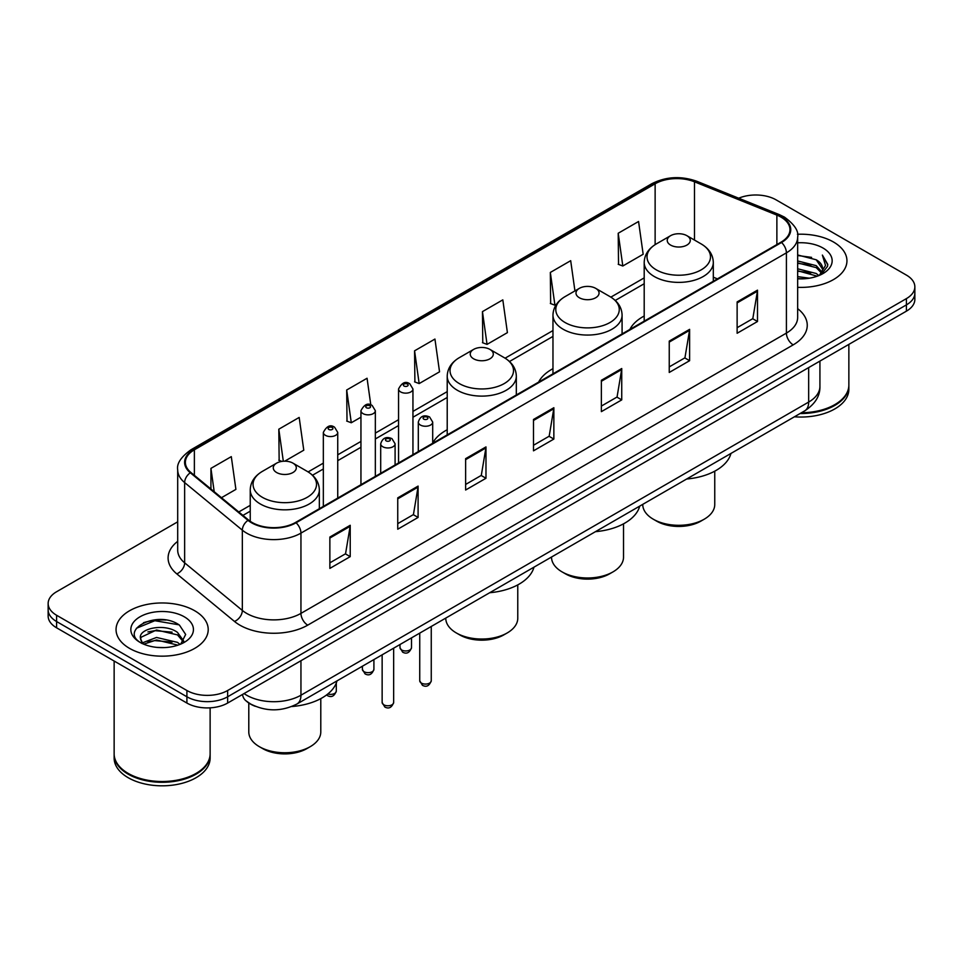 <?xml version="1.0" encoding="UTF-8"?>
<svg xmlns="http://www.w3.org/2000/svg" width="963" height="963" viewBox="0 0 963 963"><rect width="100%" height="100%" fill="white"/><g stroke="black" fill="none" stroke-linecap="round" stroke-linejoin="round"><path stroke-width="1.44" d="M447.217 429.751A50.883 29.372 0 0 0 432.7 443.149M552.967 368.685A50.883 29.372 0 0 0 538.642 382.094M644.199 316.008A50.883 29.372 0 0 0 629.874 329.418M255.279 706.288A28.794 16.624 180 0 1 247.166 701.798L245.854 700.703A19.2 12.844 129.5 0 1 242.507 694.455M165.973 620.052A38.4 22.173 0 0 0 143.499 622.724M177.698 521.826L56.588 591.751A28.794 16.624 0 0 0 48.15 603.512L48.15 616.043A28.794 16.624 0 0 0 56.588 627.804L186.906 703.05A28.794 16.624 0 0 0 227.641 703.05L906.412 311.157A28.794 16.624 0 0 0 914.85 299.397L914.85 293.125A28.794 16.624 0 0 1 906.412 304.886A28.794 16.624 0 0 0 914.85 293.125L914.85 286.866A28.794 16.624 0 0 0 906.412 275.105L776.094 199.859A28.794 16.624 0 0 0 738.705 198.209M48.15 603.512A28.794 16.624 0 0 0 56.588 615.261L186.906 690.507A28.794 16.624 0 0 0 227.641 690.507L227.641 696.779L906.412 304.886L227.641 696.779A28.794 16.624 0 0 1 186.906 696.779A28.794 16.624 0 0 0 227.641 696.779L227.641 703.05M56.588 615.261L56.588 621.532L186.906 696.779L56.588 621.532A28.794 16.624 0 0 1 48.15 609.772A28.794 16.624 0 0 0 56.588 621.532L56.588 627.804M833.452 241.99A46.08 26.603 0 0 0 797.436 234.274A46.08 26.603 0 0 1 833.452 241.99A46.08 26.603 0 0 1 846.946 260.804A46.08 26.603 0 0 0 833.452 241.99M194.719 610.759A46.08 26.603 0 0 0 144.498 604.993A46.08 26.603 0 0 0 116.054 629.573A46.08 26.603 0 0 0 129.548 648.376A46.08 26.603 0 0 0 179.768 654.142A46.08 26.603 0 0 0 208.213 629.573A46.08 26.603 0 0 0 194.719 610.759A46.08 26.603 0 0 0 144.498 604.993A46.08 26.603 0 0 0 116.054 629.573A46.08 26.603 0 0 0 129.548 648.376A46.08 26.603 0 0 0 179.768 654.142A46.08 26.603 0 0 0 208.213 629.573A46.08 26.603 0 0 0 194.719 610.759M780.981 217.108A30.72 17.731 180 0 1 789.973 229.639A30.72 17.731 180 0 1 780.981 242.182L295.521 522.464A30.72 17.731 180 0 1 248.635 520.092L190.939 472.52A30.72 17.731 180 0 1 185.378 462.348A30.72 17.731 180 0 1 194.37 449.805L655.129 183.789A30.72 17.731 180 0 1 694.479 181.802L776.876 215.11A30.72 17.731 180 0 1 780.981 217.108M781.523 216.783A31.49 18.177 0 0 0 777.322 214.749L694.913 181.441A31.49 18.177 0 0 0 654.587 183.476L193.828 449.492A31.49 18.177 0 0 0 190.301 472.773L247.997 520.345A31.49 18.177 0 0 0 296.062 522.777L781.523 242.495A31.49 18.177 0 0 0 781.523 216.783M329.864 537.041L329.864 568.399L350.219 556.638L350.219 525.28L329.864 537.041M329.864 562.825L345.548 553.773L350.147 526.328A7.68 4.43 -120 0 0 350.219 525.28M345.404 553.857L350.219 556.638M397.743 497.859L397.743 529.205L418.098 517.444L418.098 486.098L397.743 497.859M397.743 523.643L413.428 514.591L418.014 487.134A7.68 4.43 -120 0 0 418.098 486.098M413.283 514.663L418.098 517.444M465.623 458.665L465.623 490.011L485.978 478.262L485.978 446.904L465.623 458.665M465.623 484.449L481.295 475.397L485.894 447.951A7.68 4.43 -120 0 0 485.978 446.904M481.163 475.481L485.978 478.262M737.128 301.913L737.128 333.258L757.496 321.51L757.496 290.152L737.128 301.913M737.128 327.697L752.813 318.645L757.412 291.199A7.68 4.43 -120 0 0 757.496 290.152M752.669 318.717L757.496 321.51M669.249 341.095L669.249 372.452L689.616 360.692L689.616 329.346L669.249 341.095M669.249 366.891L684.934 357.827L689.532 330.381A7.68 4.43 -120 0 0 689.616 329.346M684.801 357.911L689.616 360.692M601.369 380.289L601.369 411.634L621.737 399.886L621.737 368.528L601.369 380.289M601.369 406.073L617.054 397.021L621.653 369.575A7.68 4.43 -120 0 0 621.737 368.528M616.922 397.105L621.737 399.886M533.49 419.471L533.49 450.828L553.857 439.068L553.857 407.722L533.49 419.471M533.49 445.267L549.175 436.215L553.773 408.757A7.68 4.43 -120 0 0 553.857 407.722M549.042 436.287L553.857 439.068M797.653 287.335A46.08 26.603 0 0 0 846.946 260.804A46.08 26.603 0 0 1 797.653 287.335M227.641 690.507L906.412 298.614A28.794 16.624 0 0 0 914.85 286.866M284.747 461.181L303.778 450.19L299.18 417.436L278.813 429.197L279.15 460.362M221.478 497.702L235.899 489.385L231.301 456.631L210.933 468.379L210.933 489.011M482.451 311.627L487.049 344.381L507.405 332.632L502.818 299.866L482.451 311.627L482.776 342.792M574.935 290.91L570.686 260.684L550.33 272.445L550.655 303.598M618.21 233.251L622.808 266.005L643.164 254.256L638.565 221.49L618.21 233.251L618.535 264.416M370.803 404.917L367.059 378.254L346.692 390.003L347.017 421.168M414.572 350.821L419.17 383.575L439.537 371.814L434.939 339.06L414.572 350.821L414.897 381.974M419.17 383.575L414.572 381.854M487.049 344.381L482.451 342.672M550.33 272.445L554.929 305.199L556.433 304.32M554.929 305.199L550.33 303.477M622.808 266.005L618.21 264.283M346.692 390.003L351.29 422.757L360.944 417.196M351.29 422.757L346.692 421.048M281.918 461.397L278.813 460.23M278.813 429.197L283.315 461.241M210.933 468.379L214.207 491.72M801.445 412.742A47.994 27.71 0 0 0 834.801 404.629A47.994 27.71 0 0 0 848.86 385.031L848.86 344.381M801.252 412.85A47.512 27.433 0 0 0 834.464 404.821A47.512 27.433 0 0 0 834.632 404.725M800.097 413.524A47.994 27.71 0 0 0 848.86 385.814A47.994 27.71 0 0 0 848.86 385.417M794.415 416.798A47.994 27.71 0 0 0 848.86 389.341L848.86 385.814M797.653 276.622L809.353 278.187M797.653 278.584L803.07 278.825M797.653 268.785L816.215 273.492L818.863 275.587M797.653 270.747L817.262 276.188M797.653 260.949L816.215 265.656L821.812 271.903M797.653 262.911L816.215 267.618L821.319 272.83M818.983 275.538A21.704 12.531 0 0 0 822.571 268.641A21.704 12.531 0 0 0 816.215 259.781L822.546 269.11M797.653 278.776A31.298 18.068 0 0 0 822.992 273.576A31.298 18.068 0 0 0 822.992 248.021A31.298 18.068 0 0 0 797.653 242.82M816.215 259.781L797.653 254.978M821.102 274.587L827.554 266.33L827.759 264.392L822.378 255.075L825.52 265.499L819.32 275.394M822.378 255.075L827.747 264.777M797.653 255.508L811.592 257.374M797.653 263.344L810.942 265.018M797.653 271.181L810.942 272.854M642.754 504.359L642.754 504.516A35.992 20.789 0 0 0 653.299 519.213L656.694 521.176A31.201 18.008 0 0 0 700.811 521.176L704.206 519.213A35.992 20.789 0 0 0 714.751 504.516L714.751 471.172M656.694 521.176L653.299 519.213A35.992 20.789 0 0 0 704.206 519.213M670.609 245.084A11.52 6.645 0 0 0 686.896 245.084A11.52 6.645 0 0 0 686.896 235.682L701.196 243.94A31.743 18.333 0 0 1 701.196 269.857A31.743 18.333 0 0 1 656.309 269.857A31.743 18.333 0 0 1 656.309 243.94C648.484 248.574 644.452 254.75 644.199 262.442A34.56 19.946 0 0 0 654.322 276.55A34.56 19.946 0 0 0 691.976 280.871A34.56 19.946 0 0 0 713.306 262.442C713.053 254.75 709.021 248.574 701.196 243.94L686.896 235.682A11.52 6.645 0 0 0 670.609 235.682A11.52 6.645 0 0 0 670.609 245.084M686.667 479.008A52.796 30.479 0 0 0 730.953 453.441M551.522 557.035L551.522 557.192A35.992 20.789 0 0 0 562.067 571.89L565.462 573.84A31.201 18.008 0 0 0 609.591 573.84L612.986 571.89A35.992 20.789 0 0 0 623.518 557.192L623.518 523.836M565.462 573.84L562.067 571.89A35.992 20.789 0 0 0 612.986 571.89M579.377 297.76A11.52 6.645 0 0 0 595.676 297.76A11.52 6.645 0 0 0 595.676 288.346L609.976 296.604A31.743 18.333 0 0 1 609.976 322.521A31.743 18.333 0 0 1 565.076 322.521A31.743 18.333 0 0 1 565.076 296.604C557.264 301.25 553.219 307.414 552.967 315.106A34.56 19.946 0 0 0 563.09 329.214A34.56 19.946 0 0 0 600.756 333.547A34.56 19.946 0 0 0 622.086 315.106C621.833 307.414 617.789 301.25 609.976 296.604L595.676 288.346A11.52 6.645 0 0 0 579.377 288.346A11.52 6.645 0 0 0 579.377 297.76M595.447 531.672A52.796 30.479 0 0 0 639.721 506.105M445.773 618.09L445.773 618.246A35.992 20.789 0 0 0 456.318 632.944L459.712 634.894A31.201 18.008 0 0 0 503.83 634.894L507.224 632.944A35.992 20.789 0 0 0 517.769 618.246L517.769 584.89M459.712 634.894L456.318 632.944A35.992 20.789 0 0 0 507.224 632.944M473.627 358.814A11.52 6.645 0 0 0 489.914 358.814A11.52 6.645 0 0 0 489.914 349.4L504.215 357.658A31.743 18.333 0 0 1 504.215 383.587A31.743 18.333 0 0 1 459.327 383.587A31.743 18.333 0 0 1 459.327 357.658C451.503 362.305 447.47 368.468 447.217 376.16A34.56 19.946 0 0 0 457.341 390.268A34.56 19.946 0 0 0 494.994 394.601A34.56 19.946 0 0 0 516.324 376.16C516.072 368.468 512.039 362.305 504.215 357.658L489.914 349.4A11.52 6.645 0 0 0 473.627 349.4A11.52 6.645 0 0 0 473.627 358.814M489.686 592.726A52.796 30.479 0 0 0 533.971 567.171M248.791 703.026L248.791 731.976A35.992 20.789 0 0 0 259.336 746.662L262.73 748.624A31.201 18.008 0 0 0 306.848 748.624L310.242 746.662A35.992 20.789 0 0 0 320.787 731.976L320.787 698.62M262.73 748.624L259.336 746.662A35.992 20.789 0 0 0 310.242 746.662M276.646 472.532A11.52 6.645 0 0 0 292.933 472.532A11.52 6.645 0 0 0 292.933 463.131L307.233 471.389A31.743 18.333 0 0 1 307.233 497.305A31.743 18.333 0 0 1 262.345 497.305A31.743 18.333 0 0 1 262.345 471.389C254.521 476.035 250.488 482.198 250.236 489.89A34.56 19.946 0 0 0 260.359 503.998A34.56 19.946 0 0 0 298.012 508.32A34.56 19.946 0 0 0 319.343 489.89C319.09 482.198 315.057 476.035 307.233 471.389L292.933 463.131A11.52 6.645 0 0 0 276.646 463.131A11.52 6.645 0 0 0 276.646 472.532M291.681 706.541A52.796 30.479 0 0 0 336.99 680.889M195.898 773.494A47.512 27.433 0 0 1 195.73 773.59A47.512 27.433 0 0 1 128.536 773.59L128.199 773.397A47.994 27.71 0 0 0 196.079 773.397A47.994 27.71 0 0 0 210.127 753.8L210.127 707.829M114.14 754.185A47.994 27.71 0 0 0 114.14 754.583A47.994 27.71 0 0 0 128.199 774.18A47.994 27.71 0 0 0 180.502 780.186A47.994 27.71 0 0 0 210.127 754.583A47.994 27.71 0 0 0 210.127 754.185M114.14 754.583L114.14 758.11A47.994 27.71 0 0 0 128.199 777.707A47.994 27.71 0 0 0 180.502 783.713A47.994 27.71 0 0 0 210.127 758.11L210.127 754.583M156.897 647.389L164.204 647.593M142.536 642.79L156.524 637.458L177.481 642.357L180.021 644.403M143.824 644.127L156.524 639.95L177.938 645.162M142.765 643.765L140.514 638.505A21.704 12.531 0 0 0 144.017 644.307M183.716 641.021L177.481 632.402C164.456 622.688 137.649 628.683 140.514 638.505L140.429 637.542M140.574 638.806L141.176 637.193L156.524 629.995L177.481 634.894L183.223 641.659M180.755 644.091L185.666 634.461L179.455 625.119C157.499 609.326 118.473 630.127 141.007 642.887L142.127 643.573M184.27 616.789A31.298 18.068 0 0 0 140.008 616.789A31.298 18.068 0 0 0 140.008 642.345A31.298 18.068 0 0 0 184.27 642.345A31.298 18.068 0 0 0 184.27 616.789M114.14 661.027L114.14 753.8A47.994 27.71 0 0 0 128.199 773.397L128.536 773.59M136.433 628.261L154.814 620.714L179.034 624.831M147.917 631.921L154.814 630.669L172.1 632.149M147.917 641.876L154.814 640.624L172.1 642.104M244.06 693.565A38.4 22.173 0 0 0 246.648 695.214A38.4 22.173 0 0 0 300.95 695.214L808.667 402.077A38.4 22.173 0 0 0 819.922 386.404C820.199 395.925 815.119 404.087 804.695 410.864L296.965 704.001A19.2 11.087 60 0 0 300.95 695.214L300.95 660.726M808.667 367.589L808.667 402.077A19.2 11.087 60 0 1 804.695 410.864M906.412 311.157L906.412 298.614M186.906 703.05L186.906 690.507M797.653 308.642A47.994 27.71 180 0 1 793.199 344.862L307.739 625.143A9.594 5.537 60 0 1 300.95 613.383L786.41 333.102A38.4 22.173 0 0 0 797.653 317.429L797.653 237.163A38.4 22.173 180 0 1 786.41 252.848A9.594 5.537 -120 0 0 781.523 242.495M307.739 625.143A47.994 27.71 180 0 1 239.859 625.143A47.994 27.71 180 0 1 234.478 621.436L176.783 573.864A47.994 27.71 180 0 1 177.698 541.338M246.648 613.383A38.4 22.173 0 0 0 300.95 613.383L300.95 533.117A38.4 22.173 180 0 1 242.339 530.168L184.643 482.583A38.4 22.173 180 0 1 177.698 469.872L177.698 550.138A38.4 22.173 0 0 0 184.643 562.849L242.339 610.422A38.4 22.173 0 0 0 246.648 613.383M797.653 237.163C798.929 231.168 794.523 224.475 784.424 217.096L779.368 214.653A9.594 4.49 112 0 0 777.322 214.749M779.368 214.653L696.971 181.333C681.07 175.711 665.975 176.53 651.686 183.789A9.594 5.537 60 0 1 654.587 183.476M193.828 449.492A9.594 5.537 -120 0 0 190.927 449.805C180.972 456.968 176.554 463.66 177.698 469.872M190.301 472.773A9.594 6.416 129.5 0 0 184.643 482.583L184.643 562.849A9.594 6.416 -50.5 0 1 176.783 573.864M696.971 181.333A9.594 4.49 112 0 0 694.913 181.441M247.997 520.345A9.594 6.416 129.5 0 0 242.339 530.168L242.339 610.422A9.594 6.416 -50.5 0 1 234.478 621.436M296.062 522.777A9.594 5.537 60 0 1 300.95 533.117L786.41 252.848L786.41 333.102A9.594 5.537 60 0 0 793.199 344.862M194.37 449.805L194.37 475.361M776.876 215.11L776.876 244.554M694.479 181.802L694.479 240.052M717.435 278.873L713.306 277.2M655.129 183.789L655.129 244.65M644.199 277.886L610.855 297.134M552.967 330.562L505.106 358.188M447.217 391.616L412.946 411.406M398.55 419.712L375.341 433.109M360.944 441.427L337.736 454.825M323.339 463.131L308.124 471.918M250.236 505.346L238.764 511.967M533.49 420.47L553.773 408.757M601.369 381.276L621.653 369.575M669.249 342.094L689.532 330.381M737.128 302.9L757.412 291.199M465.623 459.664L485.894 447.951M397.743 498.846L418.014 487.134M329.864 538.04L350.147 526.328M431.255 680.757C429.366 685.933 426.416 687.45 422.42 685.295L419.736 680.757A5.754 3.322 0 0 0 421.433 683.104A5.754 3.322 0 0 0 427.704 683.826A5.754 3.322 0 0 0 431.255 680.757L431.255 626.468M420.41 425.044A7.198 4.153 180 0 1 418.303 422.095C420.145 416.197 423.913 414.487 429.594 416.967L432.7 422.095A7.198 4.153 180 0 1 428.258 425.935A7.198 4.153 180 0 1 420.41 425.044M427.199 417.196A2.395 1.384 0 0 0 423.804 417.196A2.395 1.384 0 0 0 423.804 419.158A2.395 1.384 0 0 0 427.199 419.158A2.395 1.384 0 0 0 427.199 417.196M393.65 702.46C391.76 707.636 388.811 709.153 384.815 707.011L382.142 702.46A5.754 3.322 0 0 0 383.828 704.808A5.754 3.322 0 0 0 390.099 705.53A5.754 3.322 0 0 0 393.65 702.46L393.65 648.171M382.805 446.748A7.198 4.153 180 0 1 380.698 443.811C382.54 437.9 386.307 436.191 391.989 438.671L395.095 443.811A7.198 4.153 180 0 1 390.653 447.651A7.198 4.153 180 0 1 382.805 446.748M389.594 438.911A2.395 1.384 0 0 0 386.199 438.911A2.395 1.384 0 0 0 386.199 440.873A2.395 1.384 0 0 0 389.594 440.873A2.395 1.384 0 0 0 389.594 438.911M401.679 649.989A5.754 3.322 0 0 0 407.951 650.711A5.754 3.322 0 0 0 411.514 647.642C409.612 652.818 406.663 654.334 402.666 652.18L399.994 647.642A5.754 3.322 0 0 0 401.679 649.989M412.946 454.668L412.946 388.98A7.198 4.153 180 0 1 408.505 392.832A7.198 4.153 180 0 1 400.656 391.929A7.198 4.153 180 0 1 398.55 388.98L398.55 462.974M404.051 386.043A2.395 1.384 0 0 0 407.445 386.043A2.395 1.384 0 0 0 407.445 384.093A2.395 1.384 0 0 0 404.051 384.093A2.395 1.384 0 0 0 404.051 386.043M364.074 671.693A5.754 3.322 0 0 0 370.346 672.415A5.754 3.322 0 0 0 373.909 669.345C372.007 674.521 369.058 676.038 365.061 673.895L362.389 669.345A5.754 3.322 0 0 0 364.074 671.693M375.341 476.372L375.341 410.695A7.198 4.153 180 0 1 370.899 414.535A7.198 4.153 180 0 1 363.051 413.633A7.198 4.153 180 0 1 360.944 410.695L360.944 484.69M366.446 407.758A2.395 1.384 0 0 0 369.84 407.758A2.395 1.384 0 0 0 369.84 405.796A2.395 1.384 0 0 0 366.446 405.796A2.395 1.384 0 0 0 366.446 407.758M327.817 693.986A5.754 3.322 0 0 0 336.304 691.061C334.402 696.237 331.453 697.754 327.456 695.611L326.565 694.961M337.736 498.088L337.736 432.411A7.198 4.153 180 0 1 333.294 436.251A7.198 4.153 180 0 1 325.446 435.348A7.198 4.153 180 0 1 323.339 432.411L323.339 506.394M328.84 429.462A2.395 1.384 0 0 0 332.235 429.462A2.395 1.384 0 0 0 332.235 427.512A2.395 1.384 0 0 0 328.84 427.512A2.395 1.384 0 0 0 328.84 429.462M296.965 704.001C281.521 711.765 266.065 711.765 250.621 704.001L245.854 700.703M819.922 386.404L819.922 361.101M651.686 183.789L190.927 449.805M644.199 283.736L615.237 300.456M552.967 336.4L509.487 361.51M447.217 397.466L412.946 417.244M398.55 425.562L375.341 438.959M360.944 447.265L337.736 460.663M323.339 468.981L312.506 475.241M250.236 511.184L242.941 515.398M713.306 281.256L713.306 262.442M644.199 321.148L644.199 262.442M670.609 235.682L656.309 243.94M622.086 333.92L622.086 315.106M552.967 373.825L552.967 315.106M579.377 288.346L565.076 296.604M516.324 394.974L516.324 376.16M447.217 434.879L447.217 376.16M473.627 349.4L459.327 357.658M319.343 508.705L319.343 489.89M250.236 521.296L250.236 489.89M276.646 463.131L262.345 471.389M419.736 680.757L419.736 633.112M418.303 451.575L418.303 422.095M432.7 443.257L432.7 422.095M382.142 702.46L382.142 654.828M380.698 473.278L380.698 443.811M395.095 464.973L395.095 443.811M411.514 647.642L411.514 637.867M412.946 388.98L409.841 383.852C405.664 380.83 401.908 382.552 398.55 388.98M399.994 647.642L399.994 644.524M373.909 669.345L373.909 659.583M375.341 410.695L372.236 405.555C368.059 402.546 364.303 404.255 360.944 410.695M362.389 669.345L362.389 666.227M336.304 691.061L336.304 683.008M337.736 432.411L334.63 427.271C330.465 424.25 326.698 425.971 323.339 432.411"/></g></svg>
